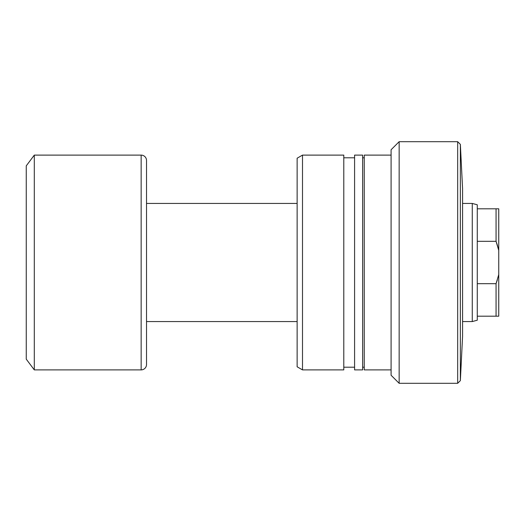 <?xml version="1.0" encoding="UTF-8"?>
<svg xmlns="http://www.w3.org/2000/svg" width="525" height="525" viewBox="0 0 525 525"><rect width="100%" height="100%" fill="white"/><g stroke="black" fill="none" stroke-linecap="round" stroke-linejoin="round"><path stroke-width="0.79" d="M460.359 380.625L462.577 336.322L462.577 188.678L460.359 144.375L460.359 380.625L460.359 144.375L457.675 141.691L457.675 383.309L460.359 380.625L457.675 383.309L457.675 141.691L399.151 141.691L399.151 383.309L457.675 383.309L399.151 383.309L399.151 141.691L391.092 149.743L391.092 375.257L399.151 383.309L391.092 375.257L391.092 149.743L399.151 141.691L457.675 141.691L460.359 144.375L462.577 188.678L462.577 336.322L460.359 380.625M391.092 155.111L364.252 155.111L364.252 369.889L391.092 369.889L364.252 369.889L364.252 155.111L391.092 155.111M364.252 157.795L362.637 157.795L364.252 157.795M362.637 367.205L364.252 367.205L362.637 367.205M362.637 155.111L354.585 155.111L354.585 369.889L362.637 369.889L362.637 155.111L354.585 155.111L354.585 369.889L362.637 369.889L362.637 155.111M354.585 157.795L343.796 157.795L354.585 157.795M343.796 367.205L354.585 367.205L343.796 367.205M343.796 155.111L302.498 155.111L302.498 369.889L343.796 369.889L343.796 155.111L302.498 155.111L297.13 158.215L297.13 366.785L302.498 369.889L302.498 155.111L297.13 158.215L297.13 366.785L302.498 369.889L343.796 369.889L343.796 155.111M477.271 241.316L477.271 204.783L472.264 203.438L472.264 321.562L477.271 320.217L477.271 241.316L496.066 241.316L496.066 208.806L477.271 208.806L477.271 241.316L496.066 241.316L498.75 250.418L498.75 208.806L477.271 208.806L477.271 204.783L472.264 203.438L462.577 203.438L472.264 203.438L472.264 321.562L462.577 321.562L472.264 321.562L477.271 320.217L477.271 316.194L496.066 316.194L496.066 283.684L477.271 283.684L477.271 316.194L498.75 316.194L498.75 250.418L498.75 274.582L496.066 283.684L477.271 283.684L477.271 241.316M146.521 321.562L297.13 321.562L146.521 321.562M297.13 203.438L146.521 203.438L297.13 203.438M146.521 364.514L146.521 160.486A5.368 5.368 0 0 0 141.153 155.111L141.153 369.889A5.368 5.368 0 0 0 146.521 364.514A5.368 5.368 0 0 1 141.153 369.889L141.153 155.111L34.302 155.111L34.302 369.889L141.153 369.889L34.302 369.889L34.302 155.111L26.25 165.854L26.25 359.146L34.302 369.889L26.25 359.146L26.25 165.854L34.302 155.111L141.153 155.111A5.368 5.368 0 0 1 146.521 160.486M146.521 364.028L146.521 160.972M496.066 283.684L497.346 279.891L496.066 283.684L496.066 316.194L498.75 316.194L498.75 274.582L496.066 283.684M497.346 245.109L498.75 250.418L498.75 208.806L496.066 208.806L496.066 241.316L497.346 245.109"/></g></svg>
